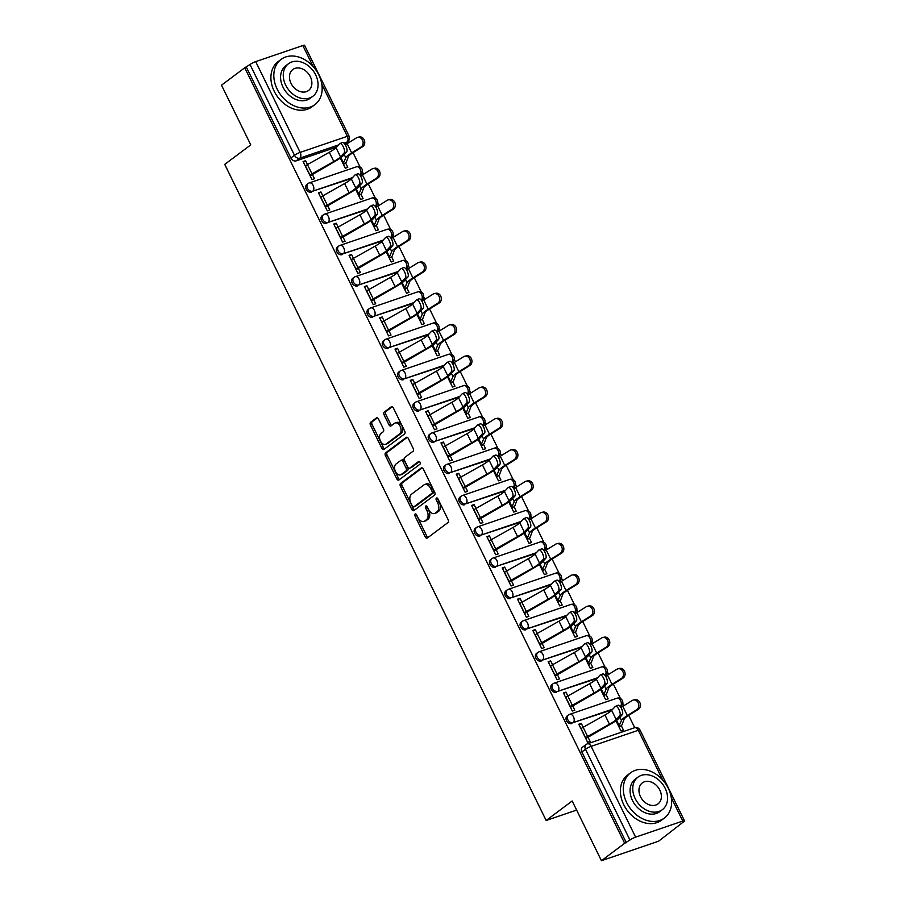 <?xml version="1.0" encoding="UTF-8"?>
<svg xmlns="http://www.w3.org/2000/svg" width="906" height="906" viewBox="0 0 906 906"><rect width="100%" height="100%" fill="white"/><g stroke="black" fill="none" stroke-linecap="round" stroke-linejoin="round"><path stroke-width="1.36" d="M415.118 514.03A1.552 0.974 -108.8 0 0 414.993 516.012L425.231 536.907A2.22 1.393 -108.8 0 0 427.088 538.141A2.22 1.393 -108.8 0 0 427.338 538.017L447.972 522.569A2.22 1.393 -108.8 0 0 448.153 519.75L437.915 498.844A1.552 0.974 -108.8 0 0 436.601 497.983A1.552 0.974 -108.8 0 0 436.432 498.074A1.552 0.974 -108.8 0 0 436.307 500.044L437.632 502.751A7.101 4.451 -108.8 0 1 437.043 511.788L435.333 513.079A7.101 4.451 -108.8 0 1 434.54 513.498A7.101 4.451 -108.8 0 1 428.583 509.534L427.258 506.828A1.552 0.974 -108.8 0 0 425.956 505.956A1.552 0.974 -108.8 0 0 425.775 506.046A1.552 0.974 -108.8 0 0 425.65 508.028L426.975 510.735A7.101 4.451 -108.8 0 1 426.386 519.772L424.676 521.063A7.101 4.451 -108.8 0 1 423.883 521.482A7.101 4.451 -108.8 0 1 417.926 517.507L416.601 514.801A1.552 0.974 -108.8 0 0 415.299 513.94A1.552 0.974 -108.8 0 0 415.118 514.03M416.42 514.495A1.552 0.974 -108.8 0 0 416.658 515.435L426.896 536.341A2.22 1.393 -108.8 0 0 428.006 537.518M437.723 498.538A1.552 0.974 -108.8 0 0 437.972 499.478L439.297 502.184L437.632 502.751M427.077 506.522A1.552 0.974 -108.8 0 0 427.315 507.462L428.64 510.169L426.975 510.735M378.527 419.036A2.22 1.393 -108.8 0 0 376.67 417.791A2.22 1.393 -108.8 0 0 376.42 417.926L370.633 422.253A2.22 1.393 -108.8 0 0 370.452 425.084L381.822 448.289A2.22 1.393 -108.8 0 0 383.68 449.535A2.22 1.393 -108.8 0 0 383.929 449.399L404.552 433.963A2.22 1.393 -108.8 0 0 404.733 431.131L393.363 407.927A2.22 1.393 -108.8 0 0 391.505 406.681A2.22 1.393 -108.8 0 0 391.256 406.817L384.269 412.049A2.22 1.393 -108.8 0 0 384.087 414.869L388.957 424.812A2.22 1.393 -108.8 0 0 390.814 426.047A2.22 1.393 -108.8 0 0 391.064 425.911L394.529 423.317A5.934 3.715 -108.8 0 1 395.186 422.966A5.934 3.715 -108.8 0 1 400.418 426.828A5.934 3.715 -108.8 0 1 399.682 433.849L386.103 444.008A5.934 3.715 -108.8 0 1 385.446 444.359A5.934 3.715 -108.8 0 1 380.214 440.509A5.934 3.715 -108.8 0 1 380.95 433.487L383.215 431.788A2.22 1.393 -108.8 0 0 383.397 428.968L378.527 419.036M635.616 837.144L682.773 821.062A4.519 0.702 153.9 0 1 684.494 820.825A4.519 0.702 153.9 0 1 683.77 821.674L658.583 841.21L601.437 860.7L572.173 800.983L546.148 820.474L224.733 164.382L250.769 144.892L221.506 85.175L244.745 67.791L624.664 843.305L629.953 840.032L585.48 749.251A4.519 3.454 -126.8 0 1 586.103 744.494A4.519 3.454 -126.8 0 1 586.85 744.109A4.519 2.831 -108.8 0 1 587.348 743.837A4.519 4.519 0 0 0 586.103 744.494L582.479 747.212A4.519 3.454 -126.8 0 0 581.856 751.957L585.48 749.251A4.519 0.702 153.9 0 1 591.142 746.363L635.616 837.144A4.519 0.702 153.9 0 0 629.953 840.032M601.437 860.7L624.664 843.305M400.599 483.43A2.22 1.393 -108.8 0 0 400.418 486.262L411.788 509.466A2.22 1.393 -108.8 0 0 413.646 510.712A2.22 1.393 -108.8 0 0 413.895 510.576L434.529 495.129A2.22 1.393 -108.8 0 0 434.71 492.309L423.34 469.093A2.22 1.393 -108.8 0 0 421.471 467.858A2.22 1.393 -108.8 0 0 421.222 467.983L400.599 483.43L402.264 482.864A2.22 1.393 -108.8 0 0 402.083 485.684L413.453 508.9A2.22 1.393 -108.8 0 0 414.563 510.078M396.805 478.878L385.435 455.673A2.22 1.393 -108.8 0 1 385.616 452.841L406.239 437.405A2.22 1.393 -108.8 0 1 406.488 437.27A2.22 1.393 -108.8 0 1 408.346 438.515L413.215 448.447A2.22 1.393 -108.8 0 1 413.034 451.267L404.665 457.53A2.22 1.393 -108.8 0 0 404.484 460.361L407.711 466.941A2.22 1.393 -108.8 0 0 409.58 468.187A2.22 1.393 -108.8 0 0 409.829 468.051L418.538 461.539A1.552 0.974 -108.8 0 1 418.708 461.448A1.552 0.974 -108.8 0 1 420.078 462.456A1.552 0.974 -108.8 0 1 419.886 464.291L398.912 479.987A2.22 1.393 -108.8 0 1 398.663 480.123A2.22 1.393 -108.8 0 1 396.805 478.878L398.47 478.311L387.1 455.106L385.435 455.673M336.488 147.112L296.171 160.872L299.795 158.154A4.519 3.454 -126.8 0 1 294.495 155.288L250.022 64.507A4.519 0.702 -26.1 0 1 255.696 61.619L302.842 45.538A4.519 0.702 -26.1 0 1 304.563 45.3L349.036 136.081A4.519 0.702 -26.1 0 0 347.315 136.319L321.811 84.258M634.721 727.688L628.685 715.366M623.928 705.661L622.762 703.283M620.44 698.526L613.373 684.109M608.617 674.404L607.45 672.014M605.129 667.269L598.062 652.852M593.305 643.135L592.139 640.757M589.806 636.012L582.739 621.584M577.983 611.878L576.816 609.5M574.495 604.744L567.428 590.327M562.671 580.621L561.505 578.232M559.183 573.487L552.116 559.07M547.36 549.353L546.193 546.975M543.86 542.218L536.805 527.802M532.048 518.096L530.882 515.718M528.549 510.961L521.482 496.545M516.726 486.828L515.559 484.45M513.238 479.704L506.171 465.276M501.414 455.571L500.248 453.193M497.915 448.436L490.859 434.019M486.103 424.314L484.937 421.924M482.604 417.179L475.537 402.762M470.78 393.045L469.614 390.667M467.292 385.922L460.225 371.494M455.469 361.788L454.302 359.41M451.981 354.654L444.914 340.237M440.157 330.531L438.991 328.142M436.658 323.397L429.603 308.98M424.846 299.263L423.668 296.885M421.347 292.128L414.28 277.712M409.523 268.006L408.357 265.628M406.035 260.871L398.968 246.455M394.212 236.738L393.045 234.36M390.713 229.614L383.657 215.186M378.901 205.481L377.734 203.103M375.401 198.346L368.334 183.929M363.578 174.224L362.411 171.834M360.09 167.089L353.023 152.672M348.266 142.955L347.655 141.71M244.745 67.791L250.022 64.507M583.181 727.28L581.278 723.396L579.149 724.993M581.278 723.396L578.775 724.245L587.62 742.274L590.112 741.425L587.937 736.974M567.869 696.012L565.967 692.127L563.464 692.977L572.298 711.017L574.8 710.168L572.615 705.706M600.655 689.511L605.627 699.647L608.119 698.798L605.944 694.336M565.967 692.127L563.826 693.724M552.558 664.755L550.655 660.87L548.153 661.72L556.986 679.76L559.489 678.9L557.303 674.449M585.344 658.254L590.304 668.39L592.807 667.541L590.621 663.079M550.655 660.87L548.515 662.467M537.235 633.498L535.333 629.602L532.841 630.463L541.675 648.492L544.166 647.643L541.992 643.192M570.033 626.997L574.993 637.133L577.496 636.272L575.31 631.81M535.333 629.602L533.204 631.21M521.924 602.23L520.021 598.345L517.519 599.194L526.352 617.235L528.855 616.386L526.669 611.924M554.721 595.729L559.682 605.865L562.184 605.015L559.999 600.553M520.021 598.345L517.881 599.942M506.613 570.973L504.71 567.088L502.207 567.937L511.041 585.967L513.543 585.117L511.358 580.667M539.398 564.472L544.37 574.608L546.862 573.747L544.676 569.296M504.71 567.088L502.57 568.685M491.29 539.716L489.387 535.82L486.896 536.68L495.729 554.71L498.221 553.86L496.046 549.398M524.087 533.215L529.047 543.34L531.55 542.49L529.364 538.028M489.387 535.82L487.258 537.417M475.978 508.447L474.076 504.563L471.573 505.412L480.418 523.453L482.909 522.592L480.724 518.141M508.776 501.947L513.736 512.083L516.239 511.233L514.053 506.771M474.076 504.563L471.947 506.16M460.667 477.19L458.764 473.306L456.262 474.155L465.095 492.185L467.598 491.335L465.412 486.884M493.453 470.69L498.425 480.826L500.916 479.965L498.73 475.514M458.764 473.306L456.624 474.903M445.356 445.922L443.442 442.037L440.95 442.887L449.784 460.928L452.287 460.078L450.101 455.616M478.142 439.421L483.102 449.557L485.605 448.708L483.419 444.246M443.442 442.037L441.313 443.634M430.033 414.665L428.13 410.78L425.627 411.63L434.472 429.671L436.964 428.81L434.789 424.359M462.83 408.164L467.79 418.3L470.293 417.451L468.108 412.989M428.13 410.78L426.001 412.377M414.721 383.408L412.819 379.512L410.316 380.373L419.15 398.402L421.652 397.553L419.467 393.091M447.507 376.907L452.479 387.032L454.982 386.183L452.796 381.72M412.819 379.512L410.678 381.109M399.41 352.14L397.508 348.255L395.005 349.104L403.838 367.145L406.341 366.296L404.155 361.834M432.196 345.639L437.168 355.775L439.659 354.925L437.473 350.463M397.508 348.255L395.367 349.852M384.087 320.883L382.185 316.998L379.693 317.847L388.527 335.877L391.018 335.027L388.844 330.577M416.885 314.382L421.845 324.518L424.348 323.657L422.162 319.206M382.185 316.998L380.056 318.595M368.776 289.626L366.873 285.73L364.371 286.59L373.204 304.62L375.707 303.77L373.521 299.308M401.573 283.125L406.534 293.25L409.036 292.4L406.851 287.938M366.873 285.73L364.744 287.327M353.465 258.357L351.562 254.473L349.059 255.322L357.893 273.363L360.395 272.502L358.21 268.051M386.25 251.857L391.222 261.993L393.714 261.143L391.528 256.681M351.562 254.473L349.422 256.07M338.153 227.1L336.239 223.204L333.748 224.065L342.581 242.095L345.084 241.245L342.898 236.794M370.939 220.6L375.899 230.736L378.402 229.875L376.216 225.413M336.239 223.204L334.11 224.813M322.83 195.832L320.928 191.947L318.425 192.797L327.27 210.838L329.761 209.988L327.587 205.526M355.628 189.331L360.588 199.467L363.091 198.618L360.905 194.156M320.928 191.947L318.799 193.544M307.519 164.575L305.616 160.69L303.114 161.54L311.947 179.581L314.45 178.72L312.264 174.269M340.305 158.074L345.277 168.21L347.768 167.361L345.594 162.899M351.811 178.38L312.774 191.166A4.519 3.454 -126.8 0 1 307.734 188.776A4.519 3.454 -126.8 0 1 308.097 183.544A4.519 3.454 -126.8 0 1 308.844 183.148A4.519 2.831 71.2 0 1 309.354 182.887A4.519 2.831 71.2 0 1 313.148 185.413A4.519 2.831 71.2 0 1 312.774 191.166L352.525 177.61M367.123 209.637L328.085 222.423A4.519 3.454 -126.8 0 1 323.057 220.033A4.519 3.454 -126.8 0 1 323.419 214.801A4.519 3.454 -126.8 0 1 324.155 214.416A4.519 2.831 71.2 0 1 324.665 214.144A4.519 2.831 71.2 0 1 328.459 216.67A4.519 2.831 71.2 0 1 328.085 222.423L367.836 208.867M382.434 240.894L343.397 253.691A4.519 3.454 -126.8 0 1 338.368 251.29A4.519 3.454 -126.8 0 1 338.731 246.07A4.519 3.454 -126.8 0 1 339.478 245.673A4.519 2.831 71.2 0 1 339.976 245.401A4.519 2.831 71.2 0 1 343.77 247.938A4.519 2.831 71.2 0 1 343.397 253.691L383.147 240.135M397.745 272.162L358.719 284.948A4.519 3.454 -126.8 0 1 353.68 282.559A4.519 3.454 -126.8 0 1 354.042 277.327A4.519 3.454 -126.8 0 1 354.79 276.93A4.519 2.831 71.2 0 1 355.299 276.67A4.519 2.831 71.2 0 1 359.093 279.195A4.519 2.831 71.2 0 1 358.719 284.948L398.459 271.392M413.068 303.419L374.031 316.217A4.519 3.454 -126.8 0 1 369.002 313.816A4.519 3.454 -126.8 0 1 369.365 308.584A4.519 3.454 -126.8 0 1 370.101 308.199A4.519 2.831 71.2 0 1 370.611 307.927A4.519 2.831 71.2 0 1 374.405 310.452A4.519 2.831 71.2 0 1 374.031 316.217L413.782 302.649M428.379 334.676L389.342 347.474A4.519 3.454 -126.8 0 1 384.314 345.084A4.519 3.454 -126.8 0 1 384.676 339.852A4.519 3.454 -126.8 0 1 385.424 339.456A4.519 2.831 71.2 0 1 385.922 339.195A4.519 2.831 71.2 0 1 389.716 341.721A4.519 2.831 71.2 0 1 389.342 347.474L429.093 333.918M443.691 365.945L404.665 378.731A4.519 3.454 -126.8 0 1 399.625 376.341A4.519 3.454 -126.8 0 1 399.988 371.109A4.519 3.454 -126.8 0 1 400.735 370.724A4.519 2.831 71.2 0 1 401.233 370.452A4.519 2.831 71.2 0 1 405.027 372.978A4.519 2.831 71.2 0 1 404.665 378.731L444.404 365.175M459.014 397.202L419.976 409.999A4.519 3.454 -126.8 0 1 414.937 407.598A4.519 3.454 -126.8 0 1 415.299 402.377A4.519 3.454 -126.8 0 1 416.047 401.981A4.519 2.831 71.2 0 1 416.556 401.709A4.519 2.831 71.2 0 1 420.35 404.235A4.519 2.831 71.2 0 1 419.976 409.999L459.727 396.443M474.325 428.47L435.288 441.256A4.519 3.454 -126.8 0 1 430.259 438.866A4.519 3.454 -126.8 0 1 430.622 433.634A4.519 3.454 -126.8 0 1 431.358 433.238A4.519 2.831 71.2 0 1 431.868 432.977A4.519 2.831 71.2 0 1 435.661 435.503A4.519 2.831 71.2 0 1 435.288 441.256L475.038 427.7M489.636 459.727L450.61 472.513A4.519 3.454 -126.8 0 1 445.571 470.123A4.519 3.454 -126.8 0 1 445.933 464.891A4.519 3.454 -126.8 0 1 446.681 464.506A4.519 2.831 71.2 0 1 447.179 464.234A4.519 2.831 71.2 0 1 450.973 466.76A4.519 2.831 71.2 0 1 450.61 472.513L490.35 458.957M504.959 490.984L465.922 503.781A4.519 3.454 -126.8 0 1 460.882 501.392A4.519 3.454 -126.8 0 1 461.245 496.16A4.519 3.454 -126.8 0 1 461.992 495.763A4.519 2.831 71.2 0 1 462.502 495.491A4.519 2.831 71.2 0 1 466.296 498.028A4.519 2.831 71.2 0 1 465.922 503.781L505.673 490.225M520.27 522.252L481.233 535.038A4.519 3.454 -126.8 0 1 476.205 532.649A4.519 3.454 -126.8 0 1 476.567 527.417A4.519 3.454 -126.8 0 1 477.303 527.02A4.519 2.831 71.2 0 1 477.813 526.76A4.519 2.831 71.2 0 1 481.607 529.285A4.519 2.831 71.2 0 1 481.233 535.038L520.984 521.482M535.582 553.509L496.545 566.307A4.519 3.454 -126.8 0 1 491.516 563.906A4.519 3.454 -126.8 0 1 491.879 558.674A4.519 3.454 -126.8 0 1 492.626 558.289A4.519 2.831 71.2 0 1 493.124 558.017A4.519 2.831 71.2 0 1 496.918 560.542A4.519 2.831 71.2 0 1 496.545 566.307L536.295 552.739M550.893 584.778L511.867 597.564A4.519 3.454 -126.8 0 1 506.828 595.174A4.519 3.454 -126.8 0 1 507.19 589.942A4.519 3.454 -126.8 0 1 507.938 589.546A4.519 2.831 71.2 0 1 508.447 589.285A4.519 2.831 71.2 0 1 512.23 591.811A4.519 2.831 71.2 0 1 511.867 597.564L551.607 584.008M566.216 616.035L527.179 628.821A4.519 3.454 -126.8 0 1 522.15 626.431A4.519 3.454 -126.8 0 1 522.513 621.199A4.519 3.454 -126.8 0 1 523.249 620.814A4.519 2.831 71.2 0 1 523.759 620.542A4.519 2.831 71.2 0 1 527.552 623.068A4.519 2.831 71.2 0 1 527.179 628.821L566.93 615.265M581.527 647.292L542.49 660.089A4.519 3.454 -126.8 0 1 537.462 657.688A4.519 3.454 -126.8 0 1 537.824 652.467A4.519 3.454 -126.8 0 1 538.572 652.071A4.519 2.831 71.2 0 1 539.07 651.799A4.519 2.831 71.2 0 1 542.864 654.336A4.519 2.831 71.2 0 1 542.49 660.089L582.241 646.533M596.839 678.56L557.813 691.346A4.519 3.454 -126.8 0 1 552.773 688.956A4.519 3.454 -126.8 0 1 553.136 683.724A4.519 3.454 -126.8 0 1 553.883 683.328A4.519 2.831 71.2 0 1 554.381 683.067A4.519 2.831 71.2 0 1 558.175 685.593A4.519 2.831 71.2 0 1 557.813 691.346L597.552 677.79M612.162 709.817L573.124 722.614A4.519 3.454 -126.8 0 1 568.085 720.213A4.519 3.454 -126.8 0 1 568.447 714.981A4.519 3.454 -126.8 0 1 569.195 714.596A4.519 2.831 71.2 0 1 569.704 714.324A4.519 2.831 71.2 0 1 573.498 716.85A4.519 2.831 71.2 0 1 573.124 722.614L612.875 709.047M546.148 820.474L576.635 810.077M615.978 720.78L620.938 730.916L623.441 730.055L621.256 725.604M305.616 160.69L303.476 162.287M359.999 175.198L360.667 174.688A4.519 4.519 0 0 0 356.5 166.795L309.354 182.887A4.519 4.519 0 0 0 308.097 183.544L306.817 184.507A4.519 3.454 53.2 0 0 306.455 189.739A4.519 3.454 53.2 0 0 311.483 192.129M375.31 206.455L375.99 205.956A4.519 4.519 0 0 0 371.822 198.063L324.665 214.144A4.519 4.519 0 0 0 323.419 214.801L322.128 215.764A4.519 3.454 53.2 0 0 321.766 220.996A4.519 3.454 53.2 0 0 326.806 223.386M390.633 237.712L391.301 237.213A4.519 4.519 0 0 0 387.134 229.32L339.976 245.401A4.519 4.519 0 0 0 338.731 246.07L337.451 247.032A4.519 3.454 53.2 0 0 337.089 252.253A4.519 3.454 53.2 0 0 342.117 254.654M405.945 268.98L406.613 268.47A4.519 4.519 0 0 0 402.445 260.588L355.299 276.67A4.519 4.519 0 0 0 354.042 277.327L352.762 278.289A4.519 3.454 53.2 0 0 352.4 283.521A4.519 3.454 53.2 0 0 357.428 285.911M421.256 300.237L421.924 299.739A4.519 4.519 0 0 0 417.768 291.845L370.611 307.927A4.519 4.519 0 0 0 369.365 308.584L368.074 309.546A4.519 3.454 53.2 0 0 367.711 314.778A4.519 3.454 53.2 0 0 372.751 317.168M436.567 331.494L437.247 330.996A4.519 4.519 0 0 0 433.079 323.102L385.922 339.195A4.519 4.519 0 0 0 384.676 339.852L383.385 340.815A4.519 3.454 53.2 0 0 383.034 346.047A4.519 3.454 53.2 0 0 388.062 348.436M451.89 362.762L452.558 362.264A4.519 4.519 0 0 0 448.391 354.371L401.233 370.452A4.519 4.519 0 0 0 399.988 371.109L398.708 372.072A4.519 3.454 53.2 0 0 398.346 377.304A4.519 3.454 53.2 0 0 403.374 379.693M467.202 394.019L467.87 393.521A4.519 4.519 0 0 0 463.702 385.628L416.556 401.709A4.519 4.519 0 0 0 415.299 402.377L414.019 403.329A4.519 3.454 53.2 0 0 413.657 408.561A4.519 3.454 53.2 0 0 418.697 410.962M482.513 425.288L483.192 424.778A4.519 4.519 0 0 0 479.025 416.885L431.868 432.977A4.519 4.519 0 0 0 430.622 433.634L429.331 434.597A4.519 3.454 53.2 0 0 428.968 439.829A4.519 3.454 53.2 0 0 434.008 442.219M497.836 456.545L498.504 456.046A4.519 4.519 0 0 0 494.336 448.153L447.179 464.234A4.519 4.519 0 0 0 445.933 464.891L444.653 465.854A4.519 3.454 53.2 0 0 444.291 471.086A4.519 3.454 53.2 0 0 449.319 473.476M513.147 487.802L513.815 487.303A4.519 4.519 0 0 0 509.648 479.41L462.502 495.491A4.519 4.519 0 0 0 461.245 496.16L459.965 497.122A4.519 3.454 53.2 0 0 459.602 502.343A4.519 3.454 53.2 0 0 464.631 504.744M528.458 519.07L529.127 518.56A4.519 4.519 0 0 0 524.97 510.678L477.813 526.76A4.519 4.519 0 0 0 476.567 527.417L475.276 528.379A4.519 3.454 53.2 0 0 474.914 533.611A4.519 3.454 53.2 0 0 479.954 536.001M543.781 550.327L544.449 549.829A4.519 4.519 0 0 0 540.282 541.935L493.124 558.017A4.519 4.519 0 0 0 491.879 558.674L490.599 559.636A4.519 3.454 53.2 0 0 490.237 564.868A4.519 3.454 53.2 0 0 495.265 567.269M559.093 581.595L559.761 581.086A4.519 4.519 0 0 0 555.593 573.192L508.447 589.285A4.519 4.519 0 0 0 507.19 589.942L505.91 590.905A4.519 3.454 53.2 0 0 505.548 596.137A4.519 3.454 53.2 0 0 510.576 598.526M574.404 612.852L575.072 612.354A4.519 4.519 0 0 0 570.905 604.461L523.759 620.542A4.519 4.519 0 0 0 522.513 621.199L521.222 622.162A4.519 3.454 53.2 0 0 520.859 627.394A4.519 3.454 53.2 0 0 525.899 629.783M589.715 644.109L590.395 643.611A4.519 4.519 0 0 0 586.227 635.718L539.07 651.799A4.519 4.519 0 0 0 537.824 652.467L536.533 653.419A4.519 3.454 53.2 0 0 536.171 658.651A4.519 3.454 53.2 0 0 541.21 661.052M605.038 675.378L605.706 674.868A4.519 4.519 0 0 0 601.539 666.975L554.381 683.067A4.519 4.519 0 0 0 553.136 683.724L551.856 684.687A4.519 3.454 53.2 0 0 551.494 689.919A4.519 3.454 53.2 0 0 556.522 692.309M620.35 706.635L621.018 706.136A4.519 4.519 0 0 0 616.85 698.243L569.704 714.324A4.519 4.519 0 0 0 568.447 714.981L567.167 715.944A4.519 3.454 53.2 0 0 566.805 721.176A4.519 3.454 53.2 0 0 571.833 723.566M246.409 67.214L290.883 157.995A4.519 3.454 53.2 0 0 296.171 160.872M626.329 842.739L581.856 751.957M423.883 521.482L425.548 520.916A7.101 4.451 -108.8 0 0 426.341 520.486L424.676 521.063M428.64 510.169A7.101 4.451 -108.8 0 1 428.062 519.206L426.341 520.486M434.54 513.498L436.205 512.932A7.101 4.451 -108.8 0 0 436.998 512.513L435.333 513.079M439.297 502.184A7.101 4.451 -108.8 0 1 438.719 511.222L436.998 512.513M422.23 467.915L402.264 482.864M412.332 506.103A1.552 0.974 -108.8 0 0 413.634 506.975A1.552 0.974 -108.8 0 0 413.815 506.873L431.913 493.328A1.552 0.974 -108.8 0 0 432.037 491.346L430.644 488.493A7.101 4.451 -108.8 0 0 424.688 484.529A7.101 4.451 -108.8 0 0 423.895 484.948L411.517 494.212A7.101 4.451 -108.8 0 0 410.939 503.249L412.332 506.103M415.107 506.431A1.552 0.974 -108.8 0 0 415.299 506.397A1.552 0.974 -108.8 0 0 415.48 506.307L413.815 506.873M424.688 484.529L426.352 483.951A7.101 4.451 -108.8 0 1 432.309 487.926L433.714 490.78A1.552 0.974 -108.8 0 1 433.578 492.751L415.48 506.307M407.247 437.326L387.281 452.275A2.22 1.393 -108.8 0 0 387.1 455.106M410.973 467.666A2.22 1.393 -108.8 0 0 411.245 467.621A2.22 1.393 -108.8 0 0 411.494 467.485L419.399 461.573M395.99 464.031A5.934 3.715 -108.8 0 0 395.265 471.052A5.934 3.715 -108.8 0 0 400.486 474.903A5.934 3.715 -108.8 0 0 401.143 474.551L405.933 470.973A2.22 1.393 -108.8 0 0 406.115 468.153L402.887 461.562A2.22 1.393 -108.8 0 0 401.018 460.316A2.22 1.393 -108.8 0 0 400.769 460.452L395.99 464.031M400.486 474.903L402.151 474.336A5.934 3.715 -108.8 0 0 402.808 473.985L401.143 474.551M402.445 459.886A2.22 1.393 -108.8 0 1 402.683 459.75A2.22 1.393 -108.8 0 1 404.552 460.984L407.779 467.575A2.22 1.393 -108.8 0 1 407.598 470.407L402.808 473.985M398.47 478.311A2.22 1.393 -108.8 0 0 399.58 479.489M385.446 444.359L387.111 443.793A5.934 3.715 -108.8 0 0 387.768 443.442L386.103 444.008M395.186 422.966L396.862 422.4A5.934 3.715 -108.8 0 1 402.083 426.262A5.934 3.715 -108.8 0 1 401.347 433.272L387.768 443.442M392.264 406.737L385.933 411.483A2.22 1.393 -108.8 0 0 385.752 414.302L390.622 424.235A2.22 1.393 -108.8 0 0 391.72 425.424M377.428 417.847L372.298 421.686A2.22 1.393 -108.8 0 0 372.117 424.518L383.487 447.723A2.22 1.393 -108.8 0 0 384.597 448.912M633.317 700.044L634.936 699.681A5.198 4.292 77.2 0 1 640.066 703.101A5.198 4.292 77.2 0 1 638.345 709.353L636.725 709.715A5.198 4.292 -102.8 0 0 638.447 703.464A5.198 4.292 -102.8 0 0 633.317 700.044A5.198 4.292 -102.8 0 0 632.207 700.497L622.807 706.363A16.942 2.627 153.9 0 0 620.972 707.552M636.725 709.715L627.326 715.581A16.942 2.627 153.9 0 0 621.459 720.429L618.809 726.555M619.115 727.201L621.108 725.706A5.651 0.872 153.9 0 0 622.014 724.8L624.087 719.228A14.009 2.174 -26.1 0 1 628.945 715.208L638.345 709.353M619.795 715.683A5.198 1.925 -112.5 0 0 619.149 709.93A5.198 1.925 -112.5 0 0 615.548 706.272A5.198 1.925 -112.5 0 0 615.276 706.465L611.663 710.349L616.182 719.568L619.795 715.683L622.32 714.641L618.696 718.526A16.942 2.627 -26.1 0 1 610.599 724.132L585.797 738.56M617.801 705.423A5.198 1.925 67.5 0 1 618.073 705.23A5.198 1.925 67.5 0 1 621.663 708.888A5.198 1.925 67.5 0 1 622.32 714.641M585.48 737.914L585.627 737.812A5.651 0.872 -26.1 0 1 587.643 736.521L609.478 724.211A14.009 2.174 153.9 0 0 616.182 719.568M580.961 728.696L581.108 728.594A5.651 0.872 -26.1 0 1 583.124 727.314L604.959 714.993A14.009 2.174 153.9 0 0 611.663 710.349M618.005 668.787L619.625 668.413A5.198 4.292 77.2 0 1 624.755 671.833A5.198 4.292 77.2 0 1 623.034 678.096L621.414 678.458A5.198 4.292 -102.8 0 0 623.135 672.207A5.198 4.292 -102.8 0 0 618.005 668.787A5.198 4.292 -102.8 0 0 616.895 669.24L607.496 675.095A16.942 2.627 153.9 0 0 605.661 676.295M621.414 678.458L612.014 684.313A16.942 2.627 153.9 0 0 606.137 689.172L603.487 695.287M603.804 695.933L605.797 694.449A5.651 0.872 153.9 0 0 606.703 693.543L608.775 687.96A14.009 2.174 -26.1 0 1 613.634 683.951L623.034 678.096M602.683 637.518L604.302 637.156A5.198 4.292 77.2 0 1 609.432 640.576A5.198 4.292 77.2 0 1 607.711 646.827L606.103 647.201A5.198 4.292 -102.8 0 0 607.824 640.938A5.198 4.292 -102.8 0 0 602.683 637.518A5.198 4.292 -102.8 0 0 601.584 637.983L592.184 643.838A16.942 2.627 153.9 0 0 590.338 645.038M606.103 647.201L596.703 653.056A16.942 2.627 153.9 0 0 590.825 657.903L588.175 664.03M588.492 664.676L590.486 663.181A5.651 0.872 153.9 0 0 591.38 662.286L593.464 656.703A14.009 2.174 -26.1 0 1 598.311 652.694L607.711 646.827M587.371 606.261L588.991 605.899A5.198 4.292 77.2 0 1 594.121 609.319A5.198 4.292 77.2 0 1 592.399 615.57L590.78 615.933A5.198 4.292 -102.8 0 0 592.501 609.681A5.198 4.292 -102.8 0 0 587.371 606.261A5.198 4.292 -102.8 0 0 586.261 606.714L576.873 612.581A16.942 2.627 153.9 0 0 575.027 613.77M590.78 615.933L581.38 621.799A16.942 2.627 153.9 0 0 575.514 626.646L572.864 632.773M573.181 633.419L575.163 631.924A5.651 0.872 153.9 0 0 576.069 631.018L578.141 625.434A14.009 2.174 -26.1 0 1 583 621.425L592.399 615.57M604.483 684.415A5.198 1.925 -112.5 0 0 603.826 678.673A5.198 1.925 -112.5 0 0 600.236 675.004A5.198 1.925 -112.5 0 0 599.965 675.197L596.352 679.081L600.871 688.3L604.483 684.415L606.997 683.373L603.385 687.258A16.942 2.627 -26.1 0 1 595.276 692.875L570.486 707.303M602.479 674.155A5.198 1.925 67.5 0 1 602.75 673.962A5.198 1.925 67.5 0 1 606.352 677.631A5.198 1.925 67.5 0 1 606.997 683.373M570.168 706.657L570.304 706.555A5.651 0.872 -26.1 0 1 572.332 705.264L594.166 692.943A14.009 2.174 153.9 0 0 600.871 688.3M565.65 697.439L565.797 697.337A5.651 0.872 -26.1 0 1 567.813 696.046L589.647 683.724A14.009 2.174 153.9 0 0 596.352 679.081M589.16 653.158A5.198 1.925 -112.5 0 0 588.515 647.405A5.198 1.925 -112.5 0 0 584.925 643.747A5.198 1.925 -112.5 0 0 584.653 643.94L581.04 647.824L585.548 657.043L589.16 653.158L591.686 652.116L588.073 656.001A16.942 2.627 -26.1 0 1 579.965 661.618L555.163 676.046M587.167 642.898A5.198 1.925 67.5 0 1 587.439 642.705A5.198 1.925 67.5 0 1 591.04 646.363A5.198 1.925 67.5 0 1 591.686 652.116M554.846 675.4L554.993 675.287A5.651 0.872 -26.1 0 1 557.02 674.007L578.855 661.686A14.009 2.174 153.9 0 0 585.548 657.043M550.338 666.182L550.474 666.069A5.651 0.872 -26.1 0 1 552.501 664.789L574.336 652.467A14.009 2.174 153.9 0 0 581.04 647.824M573.849 621.901A5.198 1.925 -112.5 0 0 573.204 616.148A5.198 1.925 -112.5 0 0 569.602 612.49A5.198 1.925 -112.5 0 0 569.33 612.683L565.718 616.567L570.236 625.786L573.849 621.901L576.375 620.848L572.751 624.732A16.942 2.627 -26.1 0 1 564.653 630.35L539.851 644.778M571.856 611.629A5.198 1.925 67.5 0 1 572.128 611.448A5.198 1.925 67.5 0 1 575.718 615.106A5.198 1.925 67.5 0 1 576.375 620.848M539.534 644.132L539.682 644.03A5.651 0.872 -26.1 0 1 541.697 642.739L563.532 630.417A14.009 2.174 153.9 0 0 570.236 625.786M535.016 634.913L535.163 634.812A5.651 0.872 -26.1 0 1 537.19 633.52L559.013 621.199A14.009 2.174 153.9 0 0 565.718 616.567M668.3 788.311A28.233 21.563 53.2 0 0 630.553 772.818A28.233 21.563 53.2 0 0 626.646 802.523A28.233 21.563 53.2 0 0 664.404 818.027A28.233 21.563 53.2 0 0 668.3 788.311M630.553 772.818L627.632 775.004A28.233 21.563 53.2 0 0 623.736 804.709A28.233 21.563 53.2 0 0 661.482 820.202L664.404 818.027M662.343 809.681L659.659 811.697A20.328 15.527 -126.8 0 1 632.479 800.53A20.328 15.527 -126.8 0 1 635.287 779.149L637.983 777.133A20.328 15.527 53.2 0 0 635.163 798.526A20.328 15.527 53.2 0 0 662.343 809.681A20.328 15.527 53.2 0 0 665.163 788.299A20.328 15.527 53.2 0 0 637.983 777.133M640.497 796.702A13.103 10.011 53.2 0 0 658.016 803.894A13.103 10.011 53.2 0 0 659.828 790.111A13.103 10.011 53.2 0 0 642.309 782.92A13.103 10.011 53.2 0 0 640.497 796.702M318.81 74.915A28.233 21.563 53.2 0 0 281.064 59.422A28.233 21.563 53.2 0 0 277.157 89.128A28.233 21.563 53.2 0 0 314.914 104.62A28.233 21.563 53.2 0 0 318.81 74.915M281.064 59.422L278.142 61.608A28.233 21.563 53.2 0 0 274.246 91.313A28.233 21.563 53.2 0 0 311.992 106.806L314.914 104.62M312.853 96.285L310.169 98.29A20.328 15.527 -126.8 0 1 282.989 87.135A20.328 15.527 -126.8 0 1 285.798 65.742L288.482 63.737A20.328 15.527 53.2 0 0 285.673 85.13A20.328 15.527 53.2 0 0 312.853 96.285A20.328 15.527 53.2 0 0 315.673 74.892A20.328 15.527 53.2 0 0 288.482 63.737M291.007 83.307A13.103 10.011 53.2 0 0 308.527 90.498A13.103 10.011 53.2 0 0 310.339 76.716A13.103 10.011 53.2 0 0 292.819 69.524A13.103 10.011 53.2 0 0 291.007 83.307M572.06 575.004L573.679 574.63A5.198 4.292 77.2 0 1 578.809 578.051A5.198 4.292 77.2 0 1 577.088 584.302L575.469 584.676A5.198 4.292 -102.8 0 0 577.19 578.424A5.198 4.292 -102.8 0 0 572.06 575.004A5.198 4.292 -102.8 0 0 570.95 575.457L561.55 581.312A16.942 2.627 153.9 0 0 559.715 582.513M575.469 584.676L566.069 590.531A16.942 2.627 153.9 0 0 560.191 595.389L557.541 601.505M557.858 602.15L559.851 600.667A5.651 0.872 153.9 0 0 560.757 599.761L562.83 594.177A14.009 2.174 -26.1 0 1 567.688 590.168L577.088 584.302M556.748 543.736L558.356 543.374A5.198 4.292 77.2 0 1 563.498 546.794A5.198 4.292 77.2 0 1 561.765 553.045L560.157 553.419A5.198 4.292 -102.8 0 0 561.879 547.156A5.198 4.292 -102.8 0 0 556.748 543.736A5.198 4.292 -102.8 0 0 555.638 544.2L546.239 550.055A16.942 2.627 153.9 0 0 544.393 551.256M560.157 553.419L550.757 559.274A16.942 2.627 153.9 0 0 544.88 564.121L542.23 570.248M542.547 570.893L544.54 569.398A5.651 0.872 153.9 0 0 545.435 568.492L547.518 562.92A14.009 2.174 -26.1 0 1 552.366 558.9L561.765 553.045M558.538 590.633A5.198 1.925 -112.5 0 0 557.892 584.891A5.198 1.925 -112.5 0 0 554.291 581.222A5.198 1.925 -112.5 0 0 554.019 581.414L550.406 585.299L554.925 594.517L558.538 590.633L561.052 589.591L557.439 593.475A16.942 2.627 -26.1 0 1 549.33 599.093L524.54 613.521M556.544 580.372A5.198 1.925 67.5 0 1 556.805 580.18A5.198 1.925 67.5 0 1 560.406 583.849A5.198 1.925 67.5 0 1 561.052 589.591M524.223 612.875L524.359 612.773A5.651 0.872 -26.1 0 1 526.386 611.482L548.221 599.16A14.009 2.174 153.9 0 0 554.925 594.517M519.704 603.656L519.851 603.555A5.651 0.872 -26.1 0 1 521.867 602.264L543.702 589.942A14.009 2.174 153.9 0 0 550.406 585.299M543.226 559.376A5.198 1.925 -112.5 0 0 542.569 553.623A5.198 1.925 -112.5 0 0 538.979 549.965A5.198 1.925 -112.5 0 0 538.708 550.157L535.095 554.042L539.602 563.26L543.226 559.376L545.74 558.334L542.128 562.218A16.942 2.627 -26.1 0 1 534.019 567.824L509.217 582.264M541.222 549.115A5.198 1.925 67.5 0 1 541.494 548.923A5.198 1.925 67.5 0 1 545.095 552.581A5.198 1.925 67.5 0 1 545.74 558.334M508.912 581.618L509.047 581.505A5.651 0.872 -26.1 0 1 511.075 580.225L532.909 567.903A14.009 2.174 153.9 0 0 539.602 563.26M504.393 572.399L504.529 572.286A5.651 0.872 -26.1 0 1 506.556 571.007L528.391 558.685A14.009 2.174 153.9 0 0 535.095 554.042M541.426 512.479L543.045 512.105A5.198 4.292 77.2 0 1 548.175 515.525A5.198 4.292 77.2 0 1 546.454 521.788L544.834 522.15A5.198 4.292 -102.8 0 0 546.556 515.899A5.198 4.292 -102.8 0 0 541.426 512.479A5.198 4.292 -102.8 0 0 540.327 512.932L530.927 518.798A16.942 2.627 153.9 0 0 529.081 519.987M544.834 522.15L535.435 528.005A16.942 2.627 153.9 0 0 529.568 532.864L526.918 538.979M527.235 539.636L529.229 538.141A5.651 0.872 153.9 0 0 530.123 537.235L532.196 531.652A14.009 2.174 -26.1 0 1 537.054 527.643L546.454 521.788M526.114 481.211L527.734 480.848A5.198 4.292 77.2 0 1 532.864 484.268A5.198 4.292 77.2 0 1 531.143 490.52L529.523 490.893A5.198 4.292 -102.8 0 0 531.244 484.642A5.198 4.292 -102.8 0 0 526.114 481.211A5.198 4.292 -102.8 0 0 525.004 481.675L515.605 487.53A16.942 2.627 153.9 0 0 513.77 488.73M529.523 490.893L520.123 496.748A16.942 2.627 153.9 0 0 514.257 501.607L511.596 507.722M511.913 508.368L513.906 506.873A5.651 0.872 153.9 0 0 514.812 505.978L516.884 500.395A14.009 2.174 -26.1 0 1 521.743 496.386L531.143 490.52M510.803 449.954L512.411 449.591A5.198 4.292 77.2 0 1 517.553 453.011A5.198 4.292 77.2 0 1 515.831 459.263L514.212 459.625A5.198 4.292 -102.8 0 0 515.933 453.374A5.198 4.292 -102.8 0 0 510.803 449.954A5.198 4.292 -102.8 0 0 509.693 450.407L500.293 456.273A16.942 2.627 153.9 0 0 498.459 457.462M514.212 459.625L504.812 465.491A16.942 2.627 153.9 0 0 498.934 470.339L496.284 476.465M496.601 477.111L498.594 475.616A5.651 0.872 153.9 0 0 499.5 474.71L501.573 469.127A14.009 2.174 -26.1 0 1 506.431 465.118L515.831 459.263M495.48 418.697L497.1 418.323A5.198 4.292 77.2 0 1 502.23 421.743A5.198 4.292 77.2 0 1 500.508 428.006L498.889 428.368A5.198 4.292 -102.8 0 0 500.622 422.117A5.198 4.292 -102.8 0 0 495.48 418.697A5.198 4.292 -102.8 0 0 494.382 419.15L484.982 425.005A16.942 2.627 153.9 0 0 483.136 426.205M498.889 428.368L489.5 434.223A16.942 2.627 153.9 0 0 483.623 439.082L480.973 445.197M481.29 445.843L483.283 444.359A5.651 0.872 153.9 0 0 484.178 443.453L486.262 437.87A14.009 2.174 -26.1 0 1 491.109 433.861L500.508 428.006M480.169 387.428L481.788 387.066A5.198 4.292 77.2 0 1 486.918 390.486A5.198 4.292 77.2 0 1 485.197 396.737L483.578 397.111A5.198 4.292 -102.8 0 0 485.299 390.848A5.198 4.292 -102.8 0 0 480.169 387.428A5.198 4.292 -102.8 0 0 479.059 387.893L469.659 393.748A16.942 2.627 153.9 0 0 467.824 394.948M483.578 397.111L474.178 402.966A16.942 2.627 153.9 0 0 468.311 407.813L465.661 413.94M465.978 414.586L467.96 413.091A5.651 0.872 153.9 0 0 468.866 412.196L470.939 406.613A14.009 2.174 -26.1 0 1 475.797 402.604L485.197 396.737M464.857 356.171L466.477 355.798A5.198 4.292 77.2 0 1 471.607 359.229A5.198 4.292 77.2 0 1 469.886 365.48L468.266 365.843A5.198 4.292 -102.8 0 0 469.988 359.591A5.198 4.292 -102.8 0 0 464.857 356.171A5.198 4.292 -102.8 0 0 463.747 356.624L454.348 362.491A16.942 2.627 153.9 0 0 452.513 363.68M468.266 365.843L458.866 371.709A16.942 2.627 153.9 0 0 452.989 376.556L450.339 382.683M450.656 383.329L452.649 381.834A5.651 0.872 153.9 0 0 453.555 380.928L455.627 375.344A14.009 2.174 -26.1 0 1 460.486 371.335L469.886 365.48M449.546 324.914L451.154 324.541A5.198 4.292 77.2 0 1 456.284 327.961A5.198 4.292 77.2 0 1 454.563 334.212L452.955 334.586A5.198 4.292 -102.8 0 0 454.676 328.334A5.198 4.292 -102.8 0 0 449.546 324.914A5.198 4.292 -102.8 0 0 448.436 325.367L439.036 331.222A16.942 2.627 153.9 0 0 437.19 332.423M452.955 334.586L443.555 340.441A16.942 2.627 153.9 0 0 437.677 345.299L435.027 351.415M435.344 352.06L437.338 350.577A5.651 0.872 153.9 0 0 438.232 349.671L440.316 344.087A14.009 2.174 -26.1 0 1 445.163 340.078L454.563 334.212M434.223 293.646L435.843 293.284A5.198 4.292 77.2 0 1 440.973 296.704A5.198 4.292 77.2 0 1 439.251 302.955L437.632 303.329A5.198 4.292 -102.8 0 0 439.353 297.066A5.198 4.292 -102.8 0 0 434.223 293.646A5.198 4.292 -102.8 0 0 433.125 294.11L423.725 299.965A16.942 2.627 153.9 0 0 421.879 301.166M437.632 303.329L428.232 309.184A16.942 2.627 153.9 0 0 422.366 314.031L419.716 320.158M420.033 320.803L422.015 319.308A5.651 0.872 153.9 0 0 422.921 318.402L424.993 312.83A14.009 2.174 -26.1 0 1 429.852 308.81L439.251 302.955M527.904 528.107A5.198 1.925 -112.5 0 0 527.258 522.366A5.198 1.925 -112.5 0 0 523.657 518.708A5.198 1.925 -112.5 0 0 523.396 518.889L519.772 522.785L524.291 531.992L527.904 528.107L530.429 527.066L526.816 530.95A16.942 2.627 -26.1 0 1 518.708 536.567L493.906 550.995M525.91 517.847A5.198 1.925 67.5 0 1 526.182 517.654A5.198 1.925 67.5 0 1 529.772 521.324A5.198 1.925 67.5 0 1 530.429 527.066M493.589 550.35L493.736 550.248A5.651 0.872 -26.1 0 1 495.752 548.957L517.586 536.635A14.009 2.174 153.9 0 0 524.291 531.992M489.07 541.131L489.217 541.029A5.651 0.872 -26.1 0 1 491.245 539.738L513.079 527.417A14.009 2.174 153.9 0 0 519.772 522.785M512.592 496.85A5.198 1.925 -112.5 0 0 511.947 491.109A5.198 1.925 -112.5 0 0 508.345 487.439A5.198 1.925 -112.5 0 0 508.073 487.632L504.461 491.516L508.979 500.735L512.592 496.85L515.106 495.809L511.494 499.693A16.942 2.627 -26.1 0 1 503.385 505.31L478.595 519.738M510.599 486.59A5.198 1.925 67.5 0 1 510.871 486.397A5.198 1.925 67.5 0 1 514.461 490.055A5.198 1.925 67.5 0 1 515.106 495.809M478.277 519.093L478.425 518.979A5.651 0.872 -26.1 0 1 480.44 517.7L502.275 505.378A14.009 2.174 153.9 0 0 508.979 500.735M473.759 509.874L473.906 509.761A5.651 0.872 -26.1 0 1 475.922 508.481L497.756 496.16A14.009 2.174 153.9 0 0 504.461 491.516M497.281 465.593A5.198 1.925 -112.5 0 0 496.624 459.84A5.198 1.925 -112.5 0 0 493.034 456.182A5.198 1.925 -112.5 0 0 492.762 456.375L489.149 460.259L493.668 469.478L497.281 465.593L499.795 464.552L496.182 468.436A16.942 2.627 -26.1 0 1 488.074 474.042L463.283 488.47M495.276 455.333A5.198 1.925 67.5 0 1 495.548 455.14A5.198 1.925 67.5 0 1 499.149 458.798A5.198 1.925 67.5 0 1 499.795 464.552M462.966 487.824L463.102 487.722A5.651 0.872 -26.1 0 1 465.129 486.431L486.964 474.121A14.009 2.174 153.9 0 0 493.668 469.478M458.447 478.606L458.583 478.504A5.651 0.872 -26.1 0 1 460.61 477.224L482.445 464.903A14.009 2.174 153.9 0 0 489.149 460.259M481.958 434.325A5.198 1.925 -112.5 0 0 481.312 428.583A5.198 1.925 -112.5 0 0 477.722 424.914A5.198 1.925 -112.5 0 0 477.451 425.107L473.827 428.991L478.345 438.21L481.958 434.325L484.484 433.283L480.871 437.168A16.942 2.627 -26.1 0 1 472.762 442.785L447.96 457.213M479.965 424.065A5.198 1.925 67.5 0 1 480.237 423.872A5.198 1.925 67.5 0 1 483.838 427.541A5.198 1.925 67.5 0 1 484.484 433.283M447.643 456.567L447.791 456.465A5.651 0.872 -26.1 0 1 449.818 455.174L471.641 442.853A14.009 2.174 153.9 0 0 478.345 438.21M443.136 447.349L443.272 447.247A5.651 0.872 -26.1 0 1 445.299 445.956L467.134 433.634A14.009 2.174 153.9 0 0 473.827 428.991M466.647 403.068A5.198 1.925 -112.5 0 0 466.001 397.315A5.198 1.925 -112.5 0 0 462.4 393.657A5.198 1.925 -112.5 0 0 462.128 393.85L458.515 397.734L463.034 406.953L466.647 403.068L469.172 402.026L465.548 405.911A16.942 2.627 -26.1 0 1 457.451 411.528L432.649 425.956M464.653 392.808A5.198 1.925 67.5 0 1 464.925 392.615A5.198 1.925 67.5 0 1 468.515 396.273A5.198 1.925 67.5 0 1 469.172 402.026M432.332 425.31L432.479 425.197A5.651 0.872 -26.1 0 1 434.495 423.917L456.33 411.596A14.009 2.174 153.9 0 0 463.034 406.953M427.813 416.092L427.96 415.979A5.651 0.872 -26.1 0 1 429.976 414.699L451.811 402.377A14.009 2.174 153.9 0 0 458.515 397.734M451.335 371.811A5.198 1.925 -112.5 0 0 450.678 366.058A5.198 1.925 -112.5 0 0 447.088 362.4A5.198 1.925 -112.5 0 0 446.817 362.593L443.204 366.477L447.723 375.696L451.335 371.811L453.849 370.758L450.237 374.642A16.942 2.627 -26.1 0 1 442.128 380.26L417.338 394.688M449.342 361.539A5.198 1.925 67.5 0 1 449.603 361.358A5.198 1.925 67.5 0 1 453.204 365.016A5.198 1.925 67.5 0 1 453.849 370.758M417.02 394.042L417.156 393.94A5.651 0.872 -26.1 0 1 419.184 392.649L441.018 380.327A14.009 2.174 153.9 0 0 447.723 375.696M412.502 384.824L412.649 384.722A5.651 0.872 -26.1 0 1 414.665 383.431L436.499 371.109A14.009 2.174 153.9 0 0 443.204 366.477M436.024 340.543A5.198 1.925 -112.5 0 0 435.367 334.801A5.198 1.925 -112.5 0 0 431.777 331.132A5.198 1.925 -112.5 0 0 431.505 331.324L427.892 335.209L432.4 344.427L436.024 340.543L438.538 339.501L434.925 343.385A16.942 2.627 -26.1 0 1 426.817 349.003L402.015 363.431M434.019 330.282A5.198 1.925 67.5 0 1 434.291 330.09A5.198 1.925 67.5 0 1 437.892 333.759A5.198 1.925 67.5 0 1 438.538 339.501M401.698 362.785L401.845 362.683A5.651 0.872 -26.1 0 1 403.872 361.392L425.707 349.07A14.009 2.174 153.9 0 0 432.4 344.427M397.19 353.567L397.326 353.465A5.651 0.872 -26.1 0 1 399.353 352.174L421.188 339.852A14.009 2.174 153.9 0 0 427.892 335.209M420.701 309.286A5.198 1.925 -112.5 0 0 420.056 303.533A5.198 1.925 -112.5 0 0 416.454 299.875A5.198 1.925 -112.5 0 0 416.182 300.067L412.57 303.952L417.088 313.17L420.701 309.286L423.227 308.244L419.603 312.128A16.942 2.627 -26.1 0 1 411.505 317.734L386.703 332.174M418.708 299.025A5.198 1.925 67.5 0 1 418.98 298.833A5.198 1.925 67.5 0 1 422.57 302.491A5.198 1.925 67.5 0 1 423.227 308.244M386.386 331.528L386.534 331.415A5.651 0.872 -26.1 0 1 388.549 330.135L410.384 317.813A14.009 2.174 153.9 0 0 417.088 313.17M381.868 322.31L382.015 322.196A5.651 0.872 -26.1 0 1 384.042 320.917L405.877 308.595A14.009 2.174 153.9 0 0 412.57 303.952M418.912 262.389L420.531 262.015A5.198 4.292 77.2 0 1 425.661 265.435A5.198 4.292 77.2 0 1 423.94 271.698L422.321 272.06A5.198 4.292 -102.8 0 0 424.042 265.809A5.198 4.292 -102.8 0 0 418.912 262.389A5.198 4.292 -102.8 0 0 417.802 262.842L408.402 268.697A16.942 2.627 153.9 0 0 406.567 269.897M422.321 272.06L412.921 277.916A16.942 2.627 153.9 0 0 407.043 282.774L404.393 288.889M404.71 289.535L406.703 288.051A5.651 0.872 153.9 0 0 407.609 287.145L409.682 281.562A14.009 2.174 -26.1 0 1 414.54 277.553L423.94 271.698M405.39 278.017A5.198 1.925 -112.5 0 0 404.744 272.276A5.198 1.925 -112.5 0 0 401.143 268.618A5.198 1.925 -112.5 0 0 400.871 268.799L397.258 272.683L401.777 281.902L405.39 278.017L407.904 276.976L404.291 280.86A16.942 2.627 -26.1 0 1 396.182 286.477L371.392 300.905M403.397 267.757A5.198 1.925 67.5 0 1 403.657 267.564A5.198 1.925 67.5 0 1 407.258 271.234A5.198 1.925 67.5 0 1 407.904 276.976M371.075 300.26L371.211 300.158A5.651 0.872 -26.1 0 1 373.238 298.867L395.073 286.545A14.009 2.174 153.9 0 0 401.777 281.902M366.556 291.041L366.704 290.939A5.651 0.872 -26.1 0 1 368.719 289.648L390.554 277.327A14.009 2.174 153.9 0 0 397.258 272.683M403.6 231.121L405.209 230.758A5.198 4.292 77.2 0 1 410.35 234.178A5.198 4.292 77.2 0 1 408.617 240.43L407.009 240.803A5.198 4.292 -102.8 0 0 408.731 234.552A5.198 4.292 -102.8 0 0 403.6 231.121A5.198 4.292 -102.8 0 0 402.49 231.585L393.091 237.44A16.942 2.627 153.9 0 0 391.245 238.64M407.009 240.803L397.609 246.659A16.942 2.627 153.9 0 0 391.732 251.517L389.082 257.632M389.399 258.278L391.392 256.783A5.651 0.872 153.9 0 0 392.298 255.888L394.37 250.305A14.009 2.174 -26.1 0 1 399.229 246.296L408.617 240.43M390.078 246.76A5.198 1.925 -112.5 0 0 389.421 241.007A5.198 1.925 -112.5 0 0 385.831 237.349A5.198 1.925 -112.5 0 0 385.56 237.542L381.947 241.426L386.454 250.645L390.078 246.76L392.592 245.719L388.98 249.603A16.942 2.627 -26.1 0 1 380.871 255.22L356.081 269.648M388.074 236.5A5.198 1.925 67.5 0 1 388.346 236.307A5.198 1.925 67.5 0 1 391.947 239.965A5.198 1.925 67.5 0 1 392.592 245.719M355.764 269.003L355.899 268.889A5.651 0.872 -26.1 0 1 357.927 267.61L379.761 255.288A14.009 2.174 153.9 0 0 386.454 250.645M351.245 259.784L351.381 259.671A5.651 0.872 -26.1 0 1 353.408 258.391L375.243 246.07A14.009 2.174 153.9 0 0 381.947 241.426M388.278 199.864L389.897 199.501A5.198 4.292 77.2 0 1 395.027 202.921A5.198 4.292 77.2 0 1 393.306 209.173L391.686 209.535A5.198 4.292 -102.8 0 0 393.419 203.284A5.198 4.292 -102.8 0 0 388.278 199.864A5.198 4.292 -102.8 0 0 387.179 200.317L377.779 206.183A16.942 2.627 153.9 0 0 375.933 207.372M391.686 209.535L382.287 215.401A16.942 2.627 153.9 0 0 376.42 220.249L373.77 226.375M374.087 227.021L376.081 225.526A5.651 0.872 153.9 0 0 376.975 224.62L379.059 219.037A14.009 2.174 -26.1 0 1 383.906 215.028L393.306 209.173M374.756 215.503A5.198 1.925 -112.5 0 0 374.11 209.75A5.198 1.925 -112.5 0 0 370.509 206.092A5.198 1.925 -112.5 0 0 370.248 206.285L366.624 210.169L371.143 219.388L374.756 215.503L377.281 214.45L373.668 218.346A16.942 2.627 -26.1 0 1 365.56 223.952L340.758 238.38M372.762 205.243A5.198 1.925 67.5 0 1 373.034 205.05A5.198 1.925 67.5 0 1 376.624 208.708A5.198 1.925 67.5 0 1 377.281 214.45M340.441 237.734L340.588 237.632A5.651 0.872 -26.1 0 1 342.604 236.341L364.439 224.031A14.009 2.174 153.9 0 0 371.143 219.388M335.933 228.516L336.069 228.414A5.651 0.872 -26.1 0 1 338.097 227.123L359.931 214.813A14.009 2.174 153.9 0 0 366.624 210.169M372.966 168.607L374.586 168.233A5.198 4.292 77.2 0 1 379.716 171.653A5.198 4.292 77.2 0 1 377.995 177.916L376.375 178.278A5.198 4.292 -102.8 0 0 378.096 172.027A5.198 4.292 -102.8 0 0 372.966 168.607A5.198 4.292 -102.8 0 0 371.856 169.06L362.457 174.915A16.942 2.627 153.9 0 0 360.622 176.115M376.375 178.278L366.975 184.133A16.942 2.627 153.9 0 0 361.109 188.992L358.448 195.107M358.765 195.753L360.758 194.269A5.651 0.872 153.9 0 0 361.664 193.363L363.736 187.78A14.009 2.174 -26.1 0 1 368.595 183.771L377.995 177.916M359.444 184.235A5.198 1.925 -112.5 0 0 358.799 178.493A5.198 1.925 -112.5 0 0 355.197 174.824A5.198 1.925 -112.5 0 0 354.925 175.017L351.313 178.901L355.832 188.12L359.444 184.235L361.958 183.193L358.346 187.078A16.942 2.627 -26.1 0 1 350.237 192.695L325.447 207.123M357.451 173.975A5.198 1.925 67.5 0 1 357.723 173.782A5.198 1.925 67.5 0 1 361.313 177.451A5.198 1.925 67.5 0 1 361.958 183.193M325.129 206.477L325.277 206.375A5.651 0.872 -26.1 0 1 327.293 205.084L349.127 192.763A14.009 2.174 153.9 0 0 355.832 188.12M320.611 197.259L320.758 197.157A5.651 0.872 -26.1 0 1 322.774 195.866L344.608 183.544A14.009 2.174 153.9 0 0 351.313 178.901M357.655 137.338L359.274 136.976A5.198 4.292 77.2 0 1 364.405 140.396A5.198 4.292 77.2 0 1 362.683 146.647L361.064 147.021A5.198 4.292 -102.8 0 0 362.785 140.758A5.198 4.292 -102.8 0 0 357.655 137.338A5.198 4.292 -102.8 0 0 356.545 137.803L347.145 143.658A16.942 2.627 153.9 0 0 345.311 144.858M361.064 147.021L351.664 152.876A16.942 2.627 153.9 0 0 345.786 157.723L343.136 163.85M343.453 164.496L345.446 163.001A5.651 0.872 153.9 0 0 346.352 162.095L348.425 156.523A14.009 2.174 -26.1 0 1 353.283 152.502L362.683 146.647M344.133 152.978A5.198 1.925 -112.5 0 0 343.476 147.225A5.198 1.925 -112.5 0 0 339.886 143.567A5.198 1.925 -112.5 0 0 339.614 143.76L336.001 147.644L340.52 156.863L344.133 152.978L346.647 151.936L343.034 155.821A16.942 2.627 -26.1 0 1 334.926 161.438L310.135 175.866M342.128 142.718A5.198 1.925 67.5 0 1 342.4 142.525A5.198 1.925 67.5 0 1 346.001 146.183A5.198 1.925 67.5 0 1 346.647 151.936M309.818 175.22L309.954 175.107A5.651 0.872 -26.1 0 1 311.981 173.827L333.816 161.506A14.009 2.174 153.9 0 0 340.52 156.863M305.299 166.002L305.447 165.889A5.651 0.872 -26.1 0 1 307.462 164.609L329.297 152.287A14.009 2.174 153.9 0 0 336.001 147.644M416.658 515.435L414.993 516.012M437.972 499.478L436.307 500.044M427.315 507.462L425.65 508.028M360.667 174.688A4.519 3.454 -126.8 0 1 359.92 175.084L359.92 175.084A4.519 2.831 -108.8 0 0 360.294 169.331A4.519 2.831 71.2 0 0 356.5 166.795M375.99 205.956A4.519 3.454 -126.8 0 1 375.243 206.341L375.231 206.353A4.519 2.831 -108.8 0 0 375.616 200.588A4.519 2.831 71.2 0 0 371.822 198.063M391.301 237.213A4.519 3.454 -126.8 0 1 390.554 237.61L390.543 237.61A4.519 2.831 -108.8 0 0 390.928 231.845A4.519 2.831 71.2 0 0 387.134 229.32M406.613 268.47A4.519 3.454 -126.8 0 1 405.865 268.867L405.865 268.867A4.519 2.831 -108.8 0 0 406.239 263.114A4.519 2.831 71.2 0 0 402.445 260.588M421.924 299.739A4.519 3.454 -126.8 0 1 421.188 300.124L421.177 300.135A4.519 2.831 -108.8 0 0 421.55 294.371A4.519 2.831 71.2 0 0 417.768 291.845M437.247 330.996A4.519 3.454 -126.8 0 1 436.499 331.392L436.499 331.392A4.519 2.831 -108.8 0 0 436.873 325.628A4.519 2.831 71.2 0 0 433.079 323.102M452.558 362.264A4.519 3.454 -126.8 0 1 451.811 362.649L451.8 362.649A4.519 2.831 -108.8 0 0 452.185 356.896A4.519 2.831 71.2 0 0 448.391 354.371M467.87 393.521A4.519 3.454 -126.8 0 1 467.134 393.906L467.134 393.906A4.519 2.831 -108.8 0 0 467.496 388.153A4.519 2.831 71.2 0 0 463.702 385.628M483.192 424.778A4.519 3.454 -126.8 0 1 482.445 425.174L482.434 425.174A4.519 2.831 -108.8 0 0 482.819 419.421A4.519 2.831 71.2 0 0 479.025 416.885M498.504 456.046A4.519 3.454 -126.8 0 1 497.756 456.431L497.745 456.443A4.519 2.831 -108.8 0 0 498.13 450.678A4.519 2.831 71.2 0 0 494.336 448.153M513.815 487.303A4.519 3.454 -126.8 0 1 513.068 487.7L513.068 487.7A4.519 2.831 -108.8 0 0 513.442 481.935A4.519 2.831 71.2 0 0 509.648 479.41M529.127 518.56A4.519 3.454 -126.8 0 1 528.391 518.957L528.379 518.957A4.519 2.831 -108.8 0 0 528.764 513.204A4.519 2.831 71.2 0 0 524.97 510.678M544.449 549.829A4.519 3.454 -126.8 0 1 543.702 550.214L543.691 550.225A4.519 2.831 -108.8 0 0 544.076 544.461A4.519 2.831 71.2 0 0 540.282 541.935M559.761 581.086A4.519 3.454 -126.8 0 1 559.013 581.482L559.002 581.482A4.519 2.831 -108.8 0 0 559.387 575.729A4.519 2.831 71.2 0 0 555.593 573.192M575.072 612.354A4.519 3.454 -126.8 0 1 574.336 612.739L574.325 612.739A4.519 2.831 -108.8 0 0 574.698 606.986A4.519 2.831 71.2 0 0 570.905 604.461M590.395 643.611A4.519 3.454 -126.8 0 1 589.647 644.007L589.636 644.007A4.519 2.831 -108.8 0 0 590.021 638.243A4.519 2.831 71.2 0 0 586.227 635.718M605.706 674.868A4.519 3.454 -126.8 0 1 604.959 675.264L604.948 675.264M621.018 706.136A4.519 3.454 -126.8 0 1 620.282 706.521L620.27 706.533A4.519 2.831 -108.8 0 0 620.644 700.768A4.519 2.831 71.2 0 0 616.85 698.243M344.608 143.828L346.941 142.072L343.94 143.103M338.504 144.949L299.795 158.154A4.519 2.831 71.2 0 0 300.158 152.401L347.315 136.319A4.519 2.831 71.2 0 1 346.941 142.072A4.519 3.454 -126.8 0 0 347.689 141.687A4.519 4.519 0 0 0 349.036 136.081M313.114 66.5L302.842 45.538M255.696 61.619L300.158 152.401A4.519 0.702 153.9 0 0 294.495 155.288L290.883 157.995M662.603 779.896L638.3 730.281L591.142 746.363A4.519 2.831 -108.8 0 0 587.348 743.837L634.506 727.756A4.519 2.831 -108.8 0 1 638.3 730.281A4.519 0.702 -26.1 0 1 640.021 730.043A4.519 4.519 0 0 0 634.506 727.756M682.773 821.062L671.301 797.654M601.539 666.975A4.519 2.831 71.2 0 1 605.333 669.511A4.519 2.831 -108.8 0 1 604.959 675.264M428.062 519.206L426.386 519.772M438.719 511.222L437.043 511.788M426.896 536.341L425.231 536.907M413.453 508.9L411.788 509.466M402.083 485.684L400.418 486.262M433.578 492.751L431.913 493.328M433.714 490.78L432.037 491.346M432.309 487.926L430.644 488.493M387.281 452.275L385.616 452.841M411.494 467.485L409.829 468.051M407.598 470.407L405.933 470.973M407.779 467.575L406.115 468.153M404.552 460.984L402.887 461.562M401.347 433.272L399.682 433.849M390.622 424.235L388.957 424.812M385.752 414.302L384.087 414.869M385.933 411.483L384.269 412.049M383.487 447.723L381.822 448.289M372.117 424.518L370.452 425.084M372.298 421.686L370.633 422.253M618.945 726.442L616.114 720.678M619.376 726.012L616.59 720.327M627.326 715.581L622.807 706.363M621.459 720.429L619.897 717.246M581.108 728.594L585.627 737.812M583.124 727.314L587.643 736.521M604.959 714.993L609.478 724.211M603.634 695.185L600.803 689.409M604.064 694.755L601.278 689.07M612.014 684.313L607.496 675.095M606.137 689.172L604.574 685.978M588.311 663.928L585.491 658.152M588.753 663.486L585.967 657.801M596.703 653.056L592.184 643.838M590.825 657.903L589.262 654.721M573 632.66L570.18 626.895M573.43 632.229L570.655 626.544M581.38 621.799L576.873 612.581M575.514 626.646L573.951 623.453M565.797 697.337L570.304 706.555M567.813 696.046L572.332 705.264M589.647 683.724L594.166 692.943M550.474 666.069L554.993 675.287M552.501 664.789L557.02 674.007M574.336 652.467L578.855 661.686M535.163 634.812L539.682 644.03M537.19 633.52L541.697 642.739M559.013 621.199L563.532 630.417M557.688 601.403L554.857 595.627M558.119 600.972L555.333 595.287M566.069 590.531L561.55 581.312M560.191 595.389L558.628 592.196M542.377 570.134L539.546 564.37M542.807 569.704L540.021 564.019M550.757 559.274L546.239 550.055M544.88 564.121L543.317 560.939M519.851 603.555L524.359 612.773M521.867 602.264L526.386 611.482M543.702 589.942L548.221 599.16M504.529 572.286L509.047 581.505M506.556 571.007L511.075 580.225M528.391 558.685L532.909 567.903M527.054 538.877L524.234 533.113M527.496 538.447L524.71 532.762M535.435 528.005L530.927 518.798M529.568 532.864L528.005 529.67M511.743 507.62L508.912 501.845M512.173 507.179L509.387 501.494M520.123 496.748L515.605 487.53M514.257 501.607L512.683 498.413M496.431 476.352L493.6 470.588M496.862 475.922L494.076 470.237M504.812 465.491L500.293 456.273M498.934 470.339L497.371 467.145M481.109 445.095L478.289 439.319M481.55 444.665L478.764 438.98M489.5 434.223L484.982 425.005M483.623 439.082L482.06 435.888M465.797 413.838L462.966 408.062M466.228 413.396L463.442 407.711M474.178 402.966L469.659 393.748M468.311 407.813L466.749 404.631M450.486 382.57L447.655 376.805M450.916 382.139L448.13 376.454M458.866 371.709L454.348 362.491M452.989 376.556L451.426 373.363M435.174 351.313L432.343 345.537M435.605 350.871L432.819 345.197M443.555 340.441L439.036 331.222M437.677 345.299L436.114 342.106M419.852 320.045L417.032 314.28M420.282 319.614L417.507 313.929M428.232 309.184L423.725 299.965M422.366 314.031L420.803 310.849M489.217 541.029L493.736 550.248M491.245 539.738L495.752 548.957M513.079 527.417L517.586 536.635M473.906 509.761L478.425 518.979M475.922 508.481L480.44 517.7M497.756 496.16L502.275 505.378M458.583 478.504L463.102 487.722M460.61 477.224L465.129 486.431M482.445 464.903L486.964 474.121M443.272 447.247L447.791 456.465M445.299 445.956L449.818 455.174M467.134 433.634L471.641 442.853M427.96 415.979L432.479 425.197M429.976 414.699L434.495 423.917M451.811 402.377L456.33 411.596M412.649 384.722L417.156 393.94M414.665 383.431L419.184 392.649M436.499 371.109L441.018 380.327M397.326 353.465L401.845 362.683M399.353 352.174L403.872 361.392M421.188 339.852L425.707 349.07M382.015 322.196L386.534 331.415M384.042 320.917L388.549 330.135M405.877 308.595L410.384 317.813M404.54 288.788L401.709 283.012M404.971 288.357L402.185 282.672M412.921 277.916L408.402 268.697M407.043 282.774L405.48 279.58M366.704 290.939L371.211 300.158M368.719 289.648L373.238 298.867M390.554 277.327L395.073 286.545M389.229 257.531L386.398 251.755M389.659 257.089L386.873 251.404M397.609 246.659L393.091 237.44M391.732 251.517L390.169 248.323M351.381 259.671L355.899 268.889M353.408 258.391L357.927 267.61M375.243 246.07L379.761 255.288M373.906 226.262L371.086 220.498M374.348 225.832L371.562 220.147M382.287 215.401L377.779 206.183M376.42 220.249L374.858 217.055M336.069 228.414L340.588 237.632M338.097 227.123L342.604 236.341M359.931 214.813L364.439 224.031M358.595 195.005L355.764 189.229M359.025 194.575L356.239 188.89M366.975 184.133L362.457 174.915M361.109 188.992L359.546 185.798M320.758 197.157L325.277 206.375M322.774 195.866L327.293 205.084M344.608 183.544L349.127 192.763M343.283 163.748L340.452 157.972M343.714 163.306L340.928 157.621M351.664 152.876L347.145 143.658M345.786 157.723L344.223 154.541M305.447 165.889L309.954 175.107M307.462 164.609L311.981 173.827M329.297 152.287L333.816 161.506M344.688 143.929L347.689 141.687M684.494 820.825L640.021 730.043M415.299 506.397L413.634 506.975M411.245 467.621L409.58 468.187M402.683 459.75L401.018 460.316M615.548 706.272L618.073 705.23M600.236 675.004L602.75 673.962M584.925 643.747L587.439 642.705M569.602 612.49L572.128 611.448M554.291 581.222L556.805 580.18M538.979 549.965L541.494 548.923M523.657 518.708L526.182 517.654M508.345 487.439L510.871 486.397M493.034 456.182L495.548 455.14M477.722 424.914L480.237 423.872M462.4 393.657L464.925 392.615M447.088 362.4L449.603 361.358M431.777 331.132L434.291 330.09M416.454 299.875L418.98 298.833M401.143 268.618L403.657 267.564M385.831 237.349L388.346 236.307M370.509 206.092L373.034 205.05M355.197 174.824L357.723 173.782M339.886 143.567L342.4 142.525"/></g></svg>
